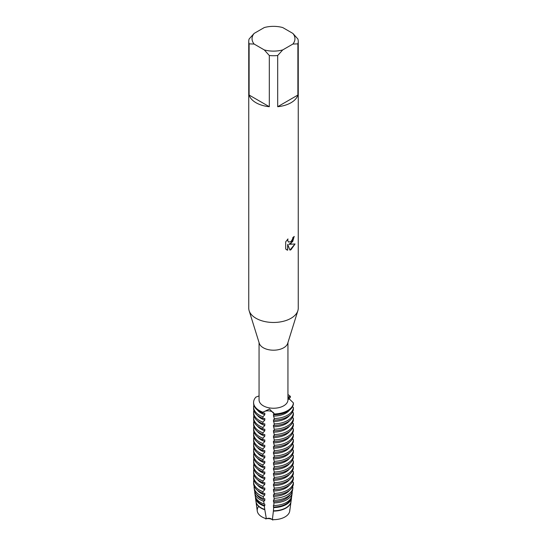 <?xml version="1.0" encoding="UTF-8"?>
<svg xmlns="http://www.w3.org/2000/svg" width="547" height="547" viewBox="0 0 547 547"><rect width="100%" height="100%" fill="white"/><g stroke="black" fill="none" stroke-linecap="round" stroke-linejoin="round"><path stroke-width="0.82" d="M269.575 410.947A6.338 3.658 0 0 0 262.936 412.226L269.507 408.985L274.211 413.976A6.338 3.658 0 0 0 269.575 410.947M289.753 509.619A16.294 9.408 180 0 1 285.021 516.915A16.294 9.408 180 0 1 272.379 519.65A6.338 3.658 0 0 0 266.341 518.713L264.775 509.455A17.593 10.161 0 0 1 261.056 507.814A17.593 10.161 0 0 1 255.955 501.421L255.483 497.927A18.072 10.434 180 0 0 260.721 504.491A18.072 10.434 180 0 0 264.317 506.098L264.816 505.674L264.816 504.108L264.057 504.013L263.75 501.332L264.816 500.327L264.816 498.761L263.456 498.611L263.251 496.587L264.816 494.98L264.816 493.415L262.936 493.237L262.936 491.671L264.816 489.627L264.816 488.068L262.936 487.89L262.936 486.324L264.816 484.28L264.816 482.714L262.936 482.543L262.936 480.977L264.816 478.933L264.816 477.367L262.936 477.189L262.936 475.63L264.816 473.586L264.816 472.02L262.936 471.842L262.936 470.283L264.816 468.232L264.816 466.673L262.936 466.495L262.936 464.929L264.816 462.885L264.816 461.319L262.936 461.148L262.936 459.583L264.816 457.538L264.816 455.972L262.936 455.801L262.936 454.236L264.816 452.191L264.816 450.625L262.936 450.448L262.936 448.889L264.816 446.844L264.816 445.279L262.936 445.101L262.936 443.535L264.816 441.491L264.816 439.932L262.936 439.754L262.936 438.188L264.816 436.144L264.816 434.578L262.936 434.407L262.936 432.841L264.816 430.797L264.816 429.231L262.936 429.053L262.936 427.494L264.816 425.45L264.816 423.884L262.936 423.706L262.936 422.147L264.816 420.096L264.816 418.537L262.936 418.359L262.936 416.793L264.816 414.749L264.816 413.183L262.936 413.012L262.936 412.226A6.338 3.658 180 0 1 269.575 410.947A6.338 3.658 180 0 1 274.211 413.976A19.904 11.494 180 0 0 287.578 410.612A19.904 11.494 180 0 0 293.397 402.9A19.904 11.494 180 0 1 287.578 410.612A19.904 11.494 180 0 1 274.211 413.976L274.211 414.756A19.904 11.494 0 0 0 287.578 411.399A19.904 11.494 0 0 0 293.397 403.679L293.397 402.9L288.406 398.072L288.18 396.972L290.375 396.39A6.338 3.658 0 0 0 288.358 397.963A6.338 3.658 180 0 1 290.375 396.39L290.375 397.17L288.754 399.365M264.816 509.763A17.552 10.133 180 0 1 261.09 508.122A17.552 10.133 180 0 1 256.003 501.743L257.254 511.001A16.294 9.408 180 0 0 266.341 518.713A16.294 9.408 180 0 1 258.669 506.372M265.733 518.987C268.488 517.749 270.847 518.112 272.809 520.081C270.847 518.112 268.488 517.749 265.733 518.987M292.871 33.415L297.889 39.015A24.752 14.29 180 0 1 298.252 41.435L298.252 308.18A24.752 14.29 180 0 1 297.862 310.71L287.708 343.338A14.441 8.335 180 0 1 283.708 347.755A14.441 8.335 180 0 1 269.179 349.813A14.441 8.335 180 0 1 259.292 343.338L249.138 310.71A24.752 14.29 180 0 1 248.748 308.18L248.748 41.435A24.752 14.29 180 0 1 249.111 39.015L254.129 33.415L264.283 27.555A21.449 12.383 180 0 1 282.717 27.555L292.871 33.415A21.449 12.383 180 0 1 292.871 44.061L297.889 43.856L297.889 95.048A24.752 14.29 180 0 1 291.004 102.733A24.752 14.29 180 0 1 277.691 106.713L277.691 55.514A24.752 14.29 180 0 1 269.309 55.514L269.309 106.713A24.752 14.29 180 0 1 249.111 95.048L249.111 43.856A24.752 14.29 180 0 1 248.748 41.435M287.941 342.607L287.941 399.912A14.441 8.335 180 0 1 283.708 405.806A14.441 8.335 180 0 1 267.975 407.611A14.441 8.335 180 0 1 259.059 399.912L259.059 342.607M297.862 310.71A24.752 14.29 180 0 1 291.004 318.286A24.752 14.29 180 0 1 266.095 321.814A24.752 14.29 180 0 1 249.138 310.71M290.997 243.518L288.878 244.324L295.045 243.969L291.004 249.705L289.958 250.143L287.674 244.4L287.674 250.211L285.684 249.042L285.684 241.87L287.975 238.936L287.667 240.365L288.515 242.061L290.997 241.589L292.618 239.025L292.857 237.535A24.752 14.29 0 0 0 294.245 236.427L290.997 243.518M259.059 395.925L255.914 397.101A19.904 11.494 180 0 0 262.936 412.226A19.904 11.494 180 0 1 253.596 402.489A19.904 11.494 180 0 1 255.914 397.101M294.183 236.475L292.666 241.583L288.878 244.324M288.488 242.041L287.606 240.331L287.859 239.066M286.594 249.774L287.613 250.177L287.674 244.4M289.937 250.095L294.963 243.989M287.941 394.572A19.904 11.494 180 0 1 290.375 396.39A19.904 11.494 180 0 0 287.941 394.572M249.111 43.856L254.129 44.061A21.449 12.383 180 0 1 254.129 33.415M254.129 44.061L264.283 49.921L269.309 55.514M277.691 55.514L282.717 49.921A21.449 12.383 180 0 1 264.283 49.921M282.717 49.921L292.871 44.061M298.252 41.435A24.752 14.29 180 0 1 297.889 43.856M269.309 106.713L249.111 95.048M297.889 95.048L277.691 106.713M290.997 501.743L289.746 511.001A16.294 9.408 180 0 1 285.021 516.915A16.294 9.408 180 0 1 272.379 519.65L273.391 511.089A17.552 10.133 180 0 0 285.91 508.122A17.552 10.133 180 0 0 290.997 501.743A17.552 10.133 180 0 0 291.018 501.585M262.936 416.793A19.904 11.494 180 0 1 259.422 415.18A19.904 11.494 180 0 1 253.596 407.057A19.904 11.494 180 0 1 253.863 405.163M264.816 414.749A17.552 10.133 180 0 1 261.09 413.108A17.552 10.133 180 0 1 257.493 410.106M293.397 407.467A19.904 11.494 180 0 1 287.578 415.18A19.904 11.494 180 0 1 274.211 418.537L274.211 420.103A19.904 11.494 0 0 0 287.578 416.746A19.904 11.494 0 0 0 293.397 409.026L293.397 407.467L292.406 406.865M253.596 402.489L253.596 403.269A19.904 11.494 0 0 0 259.422 411.399A19.904 11.494 0 0 0 262.936 413.012M253.596 407.057L253.596 408.616A19.904 11.494 0 0 0 259.422 416.746A19.904 11.494 0 0 0 262.936 418.359M264.816 420.096A17.552 10.133 180 0 1 261.09 418.455A17.552 10.133 180 0 1 257.493 415.453M262.936 422.147A19.904 11.494 180 0 1 259.422 420.527A19.904 11.494 180 0 1 253.596 412.404A19.904 11.494 180 0 1 253.863 410.51M293.397 412.814A19.904 11.494 180 0 1 287.578 420.527A19.904 11.494 180 0 1 274.211 423.891L274.211 425.45A19.904 11.494 0 0 0 287.578 422.093A19.904 11.494 0 0 0 293.397 414.38L293.397 412.814L292.406 412.219M253.596 412.404L253.596 413.963A19.904 11.494 0 0 0 259.422 422.093A19.904 11.494 0 0 0 262.936 423.706M264.816 425.45A17.552 10.133 180 0 1 261.09 423.809A17.552 10.133 180 0 1 257.493 420.8M262.936 427.494A19.904 11.494 180 0 1 259.422 425.881A19.904 11.494 180 0 1 253.596 417.751A19.904 11.494 180 0 1 253.863 415.857M293.397 418.161A19.904 11.494 180 0 1 287.578 425.881A19.904 11.494 180 0 1 274.211 429.238L274.211 430.804A19.904 11.494 0 0 0 287.578 427.439A19.904 11.494 0 0 0 293.397 419.727L293.397 418.161L292.406 417.566M253.596 417.751L253.596 419.317A19.904 11.494 0 0 0 259.422 427.439A19.904 11.494 0 0 0 262.936 429.053M264.816 430.797A17.552 10.133 180 0 1 261.09 429.156A17.552 10.133 180 0 1 257.493 426.147M262.936 432.841A19.904 11.494 180 0 1 259.422 431.227A19.904 11.494 180 0 1 253.596 423.098A19.904 11.494 180 0 1 253.863 421.204M293.397 423.508A19.904 11.494 180 0 1 287.578 431.227A19.904 11.494 180 0 1 274.211 434.585L274.211 436.15A19.904 11.494 0 0 0 287.578 432.793A19.904 11.494 0 0 0 293.397 425.074L293.397 423.508L292.406 422.913M253.596 423.098L253.596 424.663A19.904 11.494 0 0 0 259.422 432.793A19.904 11.494 0 0 0 262.936 434.407M264.816 436.144A17.552 10.133 180 0 1 261.09 434.503A17.552 10.133 180 0 1 257.493 431.501M262.936 438.188A19.904 11.494 180 0 1 259.422 436.574A19.904 11.494 180 0 1 253.596 428.445A19.904 11.494 180 0 1 253.863 426.557M293.397 428.862A19.904 11.494 180 0 1 287.578 436.574A19.904 11.494 180 0 1 274.211 439.932L274.211 441.497A19.904 11.494 0 0 0 287.578 438.14A19.904 11.494 0 0 0 293.397 430.421L293.397 428.862L292.406 428.26M253.596 428.445L253.596 430.01A19.904 11.494 0 0 0 259.422 438.14A19.904 11.494 0 0 0 262.936 439.754M264.816 441.491A17.552 10.133 180 0 1 261.09 439.85A17.552 10.133 180 0 1 257.493 436.848M262.936 443.535A19.904 11.494 180 0 1 259.422 441.921A19.904 11.494 180 0 1 253.596 433.798A19.904 11.494 180 0 1 253.863 431.904M293.397 434.209A19.904 11.494 180 0 1 287.578 441.921A19.904 11.494 180 0 1 274.211 445.285L274.211 446.844A19.904 11.494 0 0 0 287.578 443.487A19.904 11.494 0 0 0 293.397 435.768L293.397 434.209L292.406 433.614M253.596 433.798L253.596 435.357A19.904 11.494 0 0 0 259.422 443.487A19.904 11.494 0 0 0 262.936 445.101M264.816 446.844A17.552 10.133 180 0 1 261.09 445.196A17.552 10.133 180 0 1 257.493 442.195M262.936 448.889A19.904 11.494 180 0 1 259.422 447.268A19.904 11.494 180 0 1 253.596 439.145A19.904 11.494 180 0 1 253.863 437.251M293.397 439.556A19.904 11.494 180 0 1 287.578 447.268A19.904 11.494 180 0 1 274.211 450.632L274.211 452.191A19.904 11.494 0 0 0 287.578 448.834A19.904 11.494 0 0 0 293.397 441.121L293.397 439.556L292.406 438.961M253.596 439.145L253.596 440.711A19.904 11.494 0 0 0 259.422 448.834A19.904 11.494 0 0 0 262.936 450.448M264.816 452.191A17.552 10.133 180 0 1 261.09 450.55A17.552 10.133 180 0 1 257.493 447.542M262.936 454.236A19.904 11.494 180 0 1 259.422 452.622A19.904 11.494 180 0 1 253.596 444.492A19.904 11.494 180 0 1 253.863 442.598M293.397 444.902A19.904 11.494 180 0 1 287.578 452.622A19.904 11.494 180 0 1 274.211 455.979L274.211 457.545A19.904 11.494 0 0 0 287.578 454.181A19.904 11.494 0 0 0 293.397 446.468L293.397 444.902L292.406 444.308M253.596 444.492L253.596 446.058A19.904 11.494 0 0 0 259.422 454.181A19.904 11.494 0 0 0 262.936 455.801M264.816 457.538A17.552 10.133 180 0 1 261.09 455.897A17.552 10.133 180 0 1 257.493 452.895M262.936 459.583A19.904 11.494 180 0 1 259.422 457.969A19.904 11.494 180 0 1 253.596 449.839A19.904 11.494 180 0 1 253.863 447.952M293.397 450.249A19.904 11.494 180 0 1 287.578 457.969A19.904 11.494 180 0 1 274.211 461.326L274.211 462.892A19.904 11.494 0 0 0 287.578 459.535A19.904 11.494 0 0 0 293.397 451.815L293.397 450.249L292.406 449.655M253.596 449.839L253.596 451.405A19.904 11.494 0 0 0 259.422 459.535A19.904 11.494 0 0 0 262.936 461.148M264.816 462.885A17.552 10.133 180 0 1 261.09 461.244A17.552 10.133 180 0 1 257.493 458.242M262.936 464.929A19.904 11.494 180 0 1 259.422 463.316A19.904 11.494 180 0 1 253.596 455.193A19.904 11.494 180 0 1 253.863 453.299M293.397 455.603A19.904 11.494 180 0 1 287.578 463.316A19.904 11.494 180 0 1 274.211 466.673L274.211 468.239A19.904 11.494 0 0 0 287.578 464.882A19.904 11.494 0 0 0 293.397 457.162L293.397 455.603L292.406 455.001M253.596 455.193L253.596 456.752A19.904 11.494 0 0 0 259.422 464.882A19.904 11.494 0 0 0 262.936 466.495M264.816 468.232A17.552 10.133 180 0 1 261.09 466.591A17.552 10.133 180 0 1 257.493 463.589M262.936 470.283A19.904 11.494 180 0 1 259.422 468.663A19.904 11.494 180 0 1 253.596 460.54A19.904 11.494 180 0 1 253.863 458.646M293.397 460.95A19.904 11.494 180 0 1 287.578 468.663A19.904 11.494 180 0 1 274.211 472.027L274.211 473.586A19.904 11.494 0 0 0 287.578 470.229A19.904 11.494 0 0 0 293.397 462.516L293.397 460.95L292.406 460.355M253.596 460.54L253.596 462.106A19.904 11.494 0 0 0 259.422 470.229A19.904 11.494 0 0 0 262.936 471.842M264.816 473.586A17.552 10.133 180 0 1 261.09 471.945A17.552 10.133 180 0 1 257.493 468.936M262.936 475.63A19.904 11.494 180 0 1 259.422 474.017A19.904 11.494 180 0 1 253.596 465.887A19.904 11.494 180 0 1 253.863 463.993M293.397 466.297A19.904 11.494 180 0 1 287.578 474.017A19.904 11.494 180 0 1 274.211 477.374L274.211 478.94A19.904 11.494 0 0 0 287.578 475.575A19.904 11.494 0 0 0 293.397 467.863L293.397 466.297L292.406 465.702M253.596 465.887L253.596 467.453A19.904 11.494 0 0 0 259.422 475.575A19.904 11.494 0 0 0 262.936 477.189M264.816 478.933A17.552 10.133 180 0 1 261.09 477.292A17.552 10.133 180 0 1 257.493 474.283M262.936 480.977A19.904 11.494 180 0 1 259.422 479.363A19.904 11.494 180 0 1 253.596 471.234A19.904 11.494 180 0 1 253.863 469.34M293.397 471.644A19.904 11.494 180 0 1 287.578 479.363A19.904 11.494 180 0 1 274.211 482.721L274.211 484.286A19.904 11.494 0 0 0 287.578 480.929A19.904 11.494 0 0 0 293.397 473.21L293.397 471.644L292.406 471.049M253.596 471.234L253.596 472.799A19.904 11.494 0 0 0 259.422 480.929A19.904 11.494 0 0 0 262.936 482.543M264.816 484.28A17.552 10.133 180 0 1 261.09 482.639A17.552 10.133 180 0 1 257.493 479.637M262.936 486.324A19.904 11.494 180 0 1 259.422 484.71A19.904 11.494 180 0 1 253.596 476.581A19.904 11.494 180 0 1 253.863 474.693M293.397 476.998A19.904 11.494 180 0 1 287.578 484.71A19.904 11.494 180 0 1 274.211 488.068L274.211 489.633A19.904 11.494 0 0 0 287.578 486.276A19.904 11.494 0 0 0 293.397 478.557L293.397 476.998L292.406 476.396M253.596 476.581L253.596 478.146A19.904 11.494 0 0 0 259.422 486.276A19.904 11.494 0 0 0 262.936 487.89M264.816 489.627A17.552 10.133 180 0 1 261.09 487.986A17.552 10.133 180 0 1 257.493 484.984M262.936 491.671A19.904 11.494 180 0 1 259.422 490.057A19.904 11.494 180 0 1 253.596 481.934A19.904 11.494 180 0 1 253.863 480.04M293.397 482.345A19.904 11.494 180 0 1 287.578 490.057A19.904 11.494 180 0 1 274.211 493.421L274.211 494.98A19.904 11.494 0 0 0 287.578 491.623A19.904 11.494 0 0 0 293.397 483.904L293.397 482.345L292.406 481.75M253.596 481.934L253.596 483.493A19.904 11.494 0 0 0 259.422 491.623A19.904 11.494 0 0 0 262.936 493.237M264.816 494.98A17.552 10.133 180 0 1 261.09 493.332A17.552 10.133 180 0 1 257.493 490.331M263.251 496.587A19.432 11.22 180 0 1 259.763 494.987A19.432 11.22 180 0 1 254.129 487.931A19.432 11.22 180 0 1 254.136 486.153M287.237 494.987A19.432 11.22 180 0 1 274.129 498.269L274.054 500.252A19.138 11.049 0 0 0 287.031 497.018A19.138 11.049 0 0 0 292.583 490.071L292.871 487.931A19.432 11.22 180 0 1 287.237 494.987M254.129 487.931L254.417 490.071A19.138 11.049 0 0 0 259.969 497.018A19.138 11.049 0 0 0 263.456 498.611M264.816 500.327A17.552 10.133 180 0 1 261.09 498.686A17.552 10.133 180 0 1 256.755 494.563M263.75 501.332A18.748 10.824 180 0 1 260.242 499.739A18.748 10.824 180 0 1 254.806 492.929A18.748 10.824 180 0 1 254.779 491.5M286.758 499.739A18.748 10.824 180 0 1 273.938 502.905L273.794 505.524A18.366 10.605 0 0 0 286.484 502.419A18.366 10.605 0 0 0 291.811 495.746L292.194 492.929A18.748 10.824 180 0 1 286.758 499.739M254.806 492.929L255.189 495.746A18.366 10.605 0 0 0 260.516 502.419A18.366 10.605 0 0 0 264.057 504.013M264.816 505.674A17.552 10.133 180 0 1 261.09 504.033A17.552 10.133 180 0 1 256.146 498.399M286.279 504.491A18.072 10.434 180 0 1 273.664 507.548L273.418 510.789A17.593 10.161 0 0 0 285.944 507.814A17.593 10.161 0 0 0 291.045 501.421L291.517 497.927A18.072 10.434 180 0 1 286.279 504.491M291.517 497.927A18.072 10.434 180 0 0 291.572 497.209L291.052 496.806M292.194 492.929A18.748 10.824 180 0 0 292.248 492.334L291.954 492.136M292.871 487.931A19.432 11.22 180 0 0 292.918 487.418L292.406 487.097M274.211 414.756L273.391 414.51L274.211 418.537M274.211 420.103L273.391 419.864L274.211 423.891M274.211 425.45L273.391 425.21L274.211 429.238M274.211 430.804L273.391 430.557L274.211 434.585M274.211 436.15L273.391 435.904L274.211 439.932M274.211 441.497L273.391 441.258L274.211 445.285M274.211 446.844L273.391 446.605L274.211 450.632M274.211 452.191L273.391 451.952L274.211 455.979M274.211 457.545L273.391 457.299L274.211 461.326M274.211 462.892L273.391 462.646L274.211 466.673M274.211 468.239L273.391 468L274.211 472.027M274.211 473.586L273.391 473.346L274.211 477.374M274.211 478.94L273.391 478.693L274.211 482.721M274.211 484.286L273.391 484.04L274.211 488.068M274.211 489.633L273.391 489.394L274.211 493.421M274.211 494.98L273.391 494.741L274.129 498.269M274.054 500.252L273.391 500.088L273.938 502.905M273.794 505.524L273.391 505.435L273.664 507.548M264.775 509.455L264.324 506.098M255.483 497.927A18.072 10.434 180 0 1 255.435 496.833M290.854 498.399A17.552 10.133 180 0 1 273.391 507.001M290.245 494.563A17.552 10.133 180 0 1 273.391 501.654M289.507 490.331A17.552 10.133 180 0 1 273.391 496.307M289.507 484.984A17.552 10.133 180 0 1 273.391 490.953M289.507 479.637A17.552 10.133 180 0 1 273.391 485.606M289.507 474.283A17.552 10.133 180 0 1 273.391 480.259M289.507 468.936A17.552 10.133 180 0 1 273.391 474.912M289.507 463.589A17.552 10.133 180 0 1 273.391 469.558M289.507 458.242A17.552 10.133 180 0 1 273.391 464.212M289.507 452.895A17.552 10.133 180 0 1 273.391 458.865M289.507 447.542A17.552 10.133 180 0 1 273.391 453.518M289.507 442.195A17.552 10.133 180 0 1 273.391 448.171M289.507 436.848A17.552 10.133 180 0 1 273.391 442.817M289.507 431.501A17.552 10.133 180 0 1 273.391 437.47M289.507 426.147A17.552 10.133 180 0 1 273.391 432.123M289.507 420.8A17.552 10.133 180 0 1 273.391 426.776M289.507 415.453A17.552 10.133 180 0 1 273.391 421.422M289.507 410.106A17.552 10.133 180 0 1 273.391 416.076"/></g></svg>
